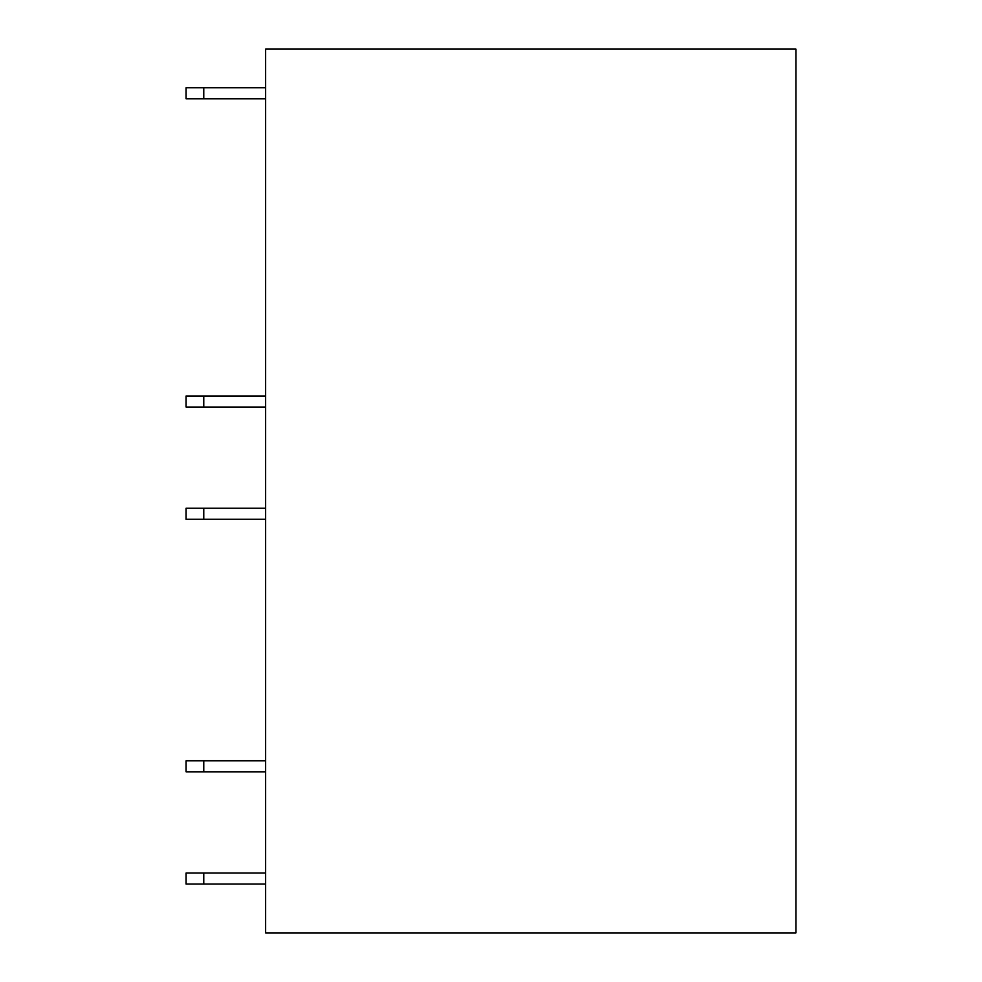 <?xml version="1.0" encoding="UTF-8"?>
<svg xmlns="http://www.w3.org/2000/svg" width="982" height="982" viewBox="0 0 982 982"><rect width="100%" height="100%" fill="white"/><g stroke="black" fill="none" stroke-linecap="round" stroke-linejoin="round"><path stroke-width="1.47" d="M795.911 49.1L795.911 932.9L265.631 932.9L265.631 49.1L795.911 49.1M203.765 873.023L203.765 884.07L186.089 884.07L186.089 873.023L265.631 873.023M203.765 884.07L265.631 884.07M203.765 760.78L203.765 771.827L186.089 771.827L186.089 760.78L265.631 760.78M203.765 771.827L265.631 771.827M203.765 508.234L203.765 519.282L186.089 519.282L186.089 508.234L265.631 508.234M203.765 519.282L265.631 519.282M203.765 395.992L203.765 407.039L186.089 407.039L186.089 395.992L265.631 395.992M203.765 407.039L265.631 407.039M203.765 87.766L203.765 98.814L186.089 98.814L186.089 87.766L265.631 87.766M203.765 98.814L265.631 98.814"/></g></svg>
